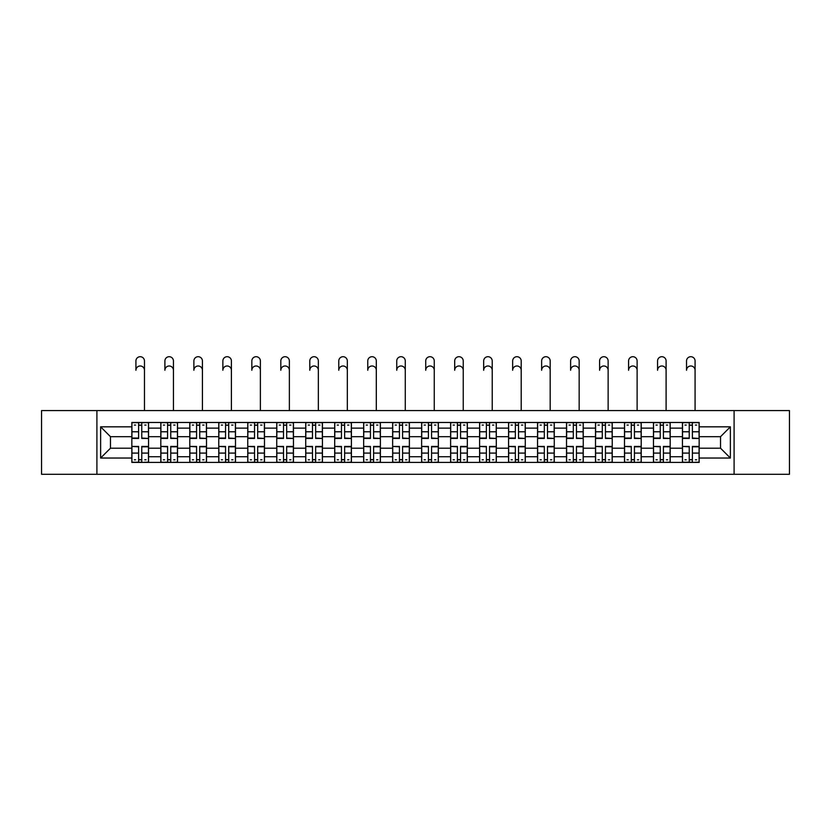 <?xml version="1.0" encoding="UTF-8"?>
<svg xmlns="http://www.w3.org/2000/svg" width="831" height="831" viewBox="0 0 831 831"><rect width="100%" height="100%" fill="white"/><g stroke="black" fill="none" stroke-linecap="round" stroke-linejoin="round"><path stroke-width="1.25" d="M734.095 474.293L789.45 474.293L789.45 410.576L41.55 410.576L41.55 474.293L734.095 474.293L734.095 410.576M160.809 462.41L160.809 428.131L148.552 428.131L148.552 462.41M148.552 428.131L148.552 422.47M160.809 428.131L160.809 422.47M177.533 422.47L177.533 462.41M189.79 462.41L189.79 422.47M206.514 422.47L206.514 462.41M218.771 462.41L218.771 422.47M235.495 422.47L235.495 462.41M247.752 462.41L247.752 422.47M264.476 422.47L264.476 462.41M276.733 462.41L276.733 422.47M293.447 422.47L293.447 462.41M305.715 462.41L305.715 422.47M322.428 422.47L322.428 462.41M334.696 462.41L334.696 422.47M351.409 422.47L351.409 462.41M363.666 462.41L363.666 422.47M380.39 422.47L380.39 462.41M392.648 462.41L392.648 422.47M409.371 422.47L409.371 462.41M421.629 462.41L421.629 422.47M438.353 422.47L438.353 462.41M450.61 462.41L450.61 422.47M467.334 422.47L467.334 462.41M479.591 462.41L479.591 422.47M496.304 422.47L496.304 462.41M508.572 462.41L508.572 422.47M525.285 422.47L525.285 462.41M537.553 462.41L537.553 422.47M554.267 422.47L554.267 462.41M566.524 462.41L566.524 422.47M583.248 422.47L583.248 462.41M595.505 462.41L595.505 422.47M612.229 422.47L612.229 462.41M624.486 462.41L624.486 422.47M641.21 422.47L641.21 462.41M653.467 462.41L653.467 422.47M670.191 422.47L670.191 462.41M682.448 462.41L682.448 422.47M682.448 448.2L670.191 448.2M653.467 448.2L641.21 448.2M624.486 448.2L612.229 448.2M595.505 448.2L583.248 448.2M566.524 448.2L554.267 448.2M537.553 448.2L525.285 448.2M508.572 448.2L496.304 448.2M479.591 448.2L467.334 448.2M450.61 448.2L438.353 448.2M421.629 448.2L409.371 448.2M392.648 448.2L380.39 448.2M363.666 448.2L351.409 448.2M334.696 448.2L322.428 448.2M305.715 448.2L293.447 448.2M276.733 448.2L264.476 448.2M247.752 448.2L235.495 448.2M218.771 448.2L206.514 448.2M189.79 448.2L177.533 448.2M160.809 448.2L148.552 448.2M682.448 436.68L670.191 436.68M653.467 436.68L641.21 436.68M624.486 436.68L612.229 436.68M595.505 436.68L583.248 436.68M566.524 436.68L554.267 436.68M537.553 436.68L525.285 436.68M508.572 436.68L496.304 436.68M479.591 436.68L467.334 436.68M450.61 436.68L438.353 436.68M421.629 436.68L409.371 436.68M392.648 436.68L380.39 436.68M363.666 436.68L351.409 436.68M334.696 436.68L322.428 436.68M305.715 436.68L293.447 436.68M276.733 436.68L264.476 436.68M247.752 436.68L235.495 436.68M218.771 436.68L206.514 436.68M189.79 436.68L177.533 436.68M160.809 436.68L148.552 436.68M110.471 448.2L131.838 448.2L131.838 436.68L110.471 436.68L110.471 448.2L100.624 458.037L100.624 426.833L131.838 426.833L131.838 436.68M699.162 436.68L699.162 448.2L720.529 448.2L720.529 436.68L699.162 436.68L699.162 422.47L131.838 422.47L131.838 426.833M699.162 426.833L730.376 426.833L730.376 458.037L699.162 458.037L699.162 448.2M131.838 448.2L131.838 462.41L699.162 462.41L699.162 458.037M131.838 458.037L100.624 458.037M96.905 474.293L96.905 410.576M141.769 459.616L138.611 459.616M138.611 425.254L141.769 425.254M170.75 459.616L167.592 459.616M167.592 425.254L170.75 425.254M199.731 459.616L196.573 459.616M196.573 425.254L199.731 425.254M228.712 459.616L225.554 459.616M225.554 425.254L228.712 425.254M257.693 459.616L254.535 459.616M254.535 425.254L257.693 425.254M286.674 459.616L283.516 459.616M283.516 425.254L286.674 425.254M315.645 459.616L312.487 459.616M312.487 425.254L315.645 425.254M344.626 459.616L341.468 459.616M341.468 425.254L344.626 425.254M373.607 459.616L370.449 459.616M370.449 425.254L373.607 425.254M402.588 459.616L399.431 459.616M399.431 425.254L402.588 425.254M431.569 459.616L428.412 459.616M428.412 425.254L431.569 425.254M460.551 459.616L457.393 459.616M457.393 425.254L460.551 425.254M489.532 459.616L486.374 459.616M486.374 425.254L489.532 425.254M518.513 459.616L515.355 459.616M515.355 425.254L518.513 425.254M547.484 459.616L544.326 459.616M544.326 425.254L547.484 425.254M576.465 459.616L573.307 459.616M573.307 425.254L576.465 425.254M605.446 459.616L602.288 459.616M602.288 425.254L605.446 425.254M634.427 459.616L631.269 459.616M631.269 425.254L634.427 425.254M663.408 459.616L660.25 459.616M660.25 425.254L663.408 425.254M692.389 459.616L689.231 459.616M689.231 425.254L692.389 425.254M100.624 426.833L110.471 436.68M720.529 448.2L730.376 458.037M720.529 436.68L730.376 426.833M144.469 370.262A4.269 4.269 89.6 0 0 140.19 365.993A4.269 4.269 89.6 0 0 135.92 370.262L135.92 360.976A4.269 4.269 0 0 1 140.19 356.707A4.269 4.269 0 0 1 144.469 360.976L144.469 410.576M141.769 438.051L148.458 438.446L141.769 438.446L141.769 422.657L148.458 422.657L144.739 422.657M148.458 438.051L148.458 422.657M138.611 425.067L141.769 425.067M134.342 425.067L135.64 425.067M144.739 425.067L146.048 425.067M135.64 422.657L131.921 422.657L131.921 438.446L138.611 438.446L138.611 422.657L141.769 422.657M131.921 422.657L138.611 422.657M138.611 446.818L131.921 446.434L138.611 446.434L138.611 462.223L131.921 462.223L135.64 462.223M131.921 446.818L131.921 462.223M141.769 459.803L138.611 459.803M146.048 459.803L144.739 459.803M135.64 459.803L134.342 459.803M144.739 462.223L148.458 462.223L148.458 446.434L141.769 446.434L141.769 462.223L135.92 462.223M148.458 462.223L144.469 462.223M173.44 370.262A4.269 4.269 89.6 0 0 169.171 365.993A4.269 4.269 89.6 0 0 164.902 370.262L164.902 360.976A4.269 4.269 0 0 1 169.171 356.707A4.269 4.269 0 0 1 173.44 360.976L173.44 410.576M170.75 438.051L177.439 438.446L170.75 438.446L170.75 422.657L177.439 422.657L173.721 422.657M177.439 438.051L177.439 422.657M167.592 425.067L170.75 425.067M163.323 425.067L164.621 425.067M173.721 425.067L175.019 425.067M164.621 422.657L160.902 422.657L160.902 438.446L167.592 438.446L167.592 422.657L170.75 422.657M160.902 422.657L167.592 422.657M202.421 370.262A4.269 4.269 89.6 0 0 198.152 365.993A4.269 4.269 89.6 0 0 193.883 370.262L193.883 360.976A4.269 4.269 0 0 1 198.152 356.707A4.269 4.269 0 0 1 202.421 360.976L202.421 410.576M199.731 438.051L206.42 438.446L199.731 438.446L199.731 422.657L206.42 422.657L202.702 422.657M206.42 438.051L206.42 422.657M196.573 425.067L199.731 425.067M192.304 425.067L193.602 425.067M202.702 425.067L204 425.067M193.602 422.657L189.884 422.657L189.884 438.446L196.573 438.446L196.573 422.657L199.731 422.657M189.884 422.657L196.573 422.657M167.592 446.818L160.902 446.434L167.592 446.434L167.592 462.223L160.902 462.223L164.621 462.223M160.902 446.818L160.902 462.223M170.75 459.803L167.592 459.803M175.019 459.803L173.721 459.803M164.621 459.803L163.323 459.803M173.721 462.223L177.439 462.223L177.439 446.434L170.75 446.434L170.75 462.223L164.902 462.223M177.439 462.223L173.44 462.223M196.573 446.818L189.884 446.434L196.573 446.434L196.573 462.223L189.884 462.223L193.602 462.223M189.884 446.818L189.884 462.223M199.731 459.803L196.573 459.803M204 459.803L202.702 459.803M193.602 459.803L192.304 459.803M202.702 462.223L206.42 462.223L206.42 446.434L199.731 446.434L199.731 462.223L193.883 462.223M206.42 462.223L202.421 462.223M231.402 370.262A4.269 4.269 89.6 0 0 227.133 365.993A4.269 4.269 89.6 0 0 222.864 370.262L222.864 360.976A4.269 4.269 0 0 1 227.133 356.707A4.269 4.269 0 0 1 231.402 360.976L231.402 410.576M228.712 438.051L235.402 438.446L228.712 438.446L228.712 422.657L235.402 422.657L231.683 422.657M235.402 438.051L235.402 422.657M225.554 425.067L228.712 425.067M221.285 425.067L222.583 425.067M231.683 425.067L232.981 425.067M222.583 422.657L218.865 422.657L218.865 438.446L225.554 438.446L225.554 422.657L228.712 422.657M218.865 422.657L225.554 422.657M260.383 370.262A4.269 4.269 89.6 0 0 256.114 365.993A4.269 4.269 89.6 0 0 251.835 370.262L251.835 360.976A4.269 4.269 0 0 1 256.114 356.707A4.269 4.269 0 0 1 260.383 360.976L260.383 410.576M257.693 438.051L264.383 438.446L257.693 438.446L257.693 422.657L264.383 422.657L260.664 422.657M264.383 438.051L264.383 422.657M254.535 425.067L257.693 425.067M250.256 425.067L251.564 425.067M260.664 425.067L261.962 425.067M251.564 422.657L247.846 422.657L247.846 438.446L254.535 438.446L254.535 422.657L257.693 422.657M247.846 422.657L254.535 422.657M289.365 370.262A4.269 4.269 89.6 0 0 285.095 365.993A4.269 4.269 89.6 0 0 280.816 370.262L280.816 360.976A4.269 4.269 0 0 1 285.095 356.707A4.269 4.269 0 0 1 289.365 360.976L289.365 410.576M286.674 438.051L293.353 438.446L286.674 438.446L286.674 422.657L293.353 422.657L289.645 422.657M293.353 438.051L293.353 422.657M283.516 425.067L286.674 425.067M279.237 425.067L280.535 425.067M289.645 425.067L290.943 425.067M280.535 422.657L276.827 422.657L276.827 438.446L283.516 438.446L283.516 422.657L286.674 422.657M276.827 422.657L283.516 422.657M225.554 446.818L218.865 446.434L225.554 446.434L225.554 462.223L218.865 462.223L222.583 462.223M218.865 446.818L218.865 462.223M228.712 459.803L225.554 459.803M232.981 459.803L231.683 459.803M222.583 459.803L221.285 459.803M231.683 462.223L235.402 462.223L235.402 446.434L228.712 446.434L228.712 462.223L222.864 462.223M235.402 462.223L231.402 462.223M254.535 446.818L247.846 446.434L254.535 446.434L254.535 462.223L247.846 462.223L251.564 462.223M247.846 446.818L247.846 462.223M257.693 459.803L254.535 459.803M261.962 459.803L260.664 459.803M251.564 459.803L250.256 459.803M260.664 462.223L264.383 462.223L264.383 446.434L257.693 446.434L257.693 462.223L251.835 462.223M264.383 462.223L260.383 462.223M283.516 446.818L276.827 446.434L283.516 446.434L283.516 462.223L276.827 462.223L280.535 462.223M276.827 446.818L276.827 462.223M286.674 459.803L283.516 459.803M290.943 459.803L289.645 459.803M280.535 459.803L279.237 459.803M289.645 462.223L293.353 462.223L293.353 446.434L286.674 446.434L286.674 462.223L280.816 462.223M293.353 462.223L289.365 462.223M318.346 370.262A4.269 4.269 89.6 0 0 314.066 365.993A4.269 4.269 89.6 0 0 309.797 370.262L309.797 360.976A4.269 4.269 0 0 1 314.066 356.707A4.269 4.269 0 0 1 318.346 360.976L318.346 410.576M315.645 438.051L322.335 438.446L315.645 438.446L315.645 422.657L322.335 422.657L318.626 422.657M322.335 438.051L322.335 422.657M312.487 425.067L315.645 425.067M308.218 425.067L309.516 425.067M318.626 425.067L319.925 425.067M309.516 422.657L305.808 422.657L305.808 438.446L312.487 438.446L312.487 422.657L315.645 422.657M305.808 422.657L312.487 422.657M312.487 446.818L305.808 446.434L312.487 446.434L312.487 462.223L305.808 462.223L309.516 462.223M305.808 446.818L305.808 462.223M315.645 459.803L312.487 459.803M319.925 459.803L318.626 459.803M309.516 459.803L308.218 459.803M318.626 462.223L322.335 462.223L322.335 446.434L315.645 446.434L315.645 462.223L309.797 462.223M322.335 462.223L318.346 462.223M347.327 370.262A4.269 4.269 89.6 0 0 343.047 365.993A4.269 4.269 89.6 0 0 338.778 370.262L338.778 360.976A4.269 4.269 0 0 1 343.047 356.707A4.269 4.269 0 0 1 347.327 360.976L347.327 410.576M344.626 438.051L351.316 438.446L344.626 438.446L344.626 422.657L351.316 422.657L347.597 422.657M351.316 438.051L351.316 422.657M341.468 425.067L344.626 425.067M337.199 425.067L338.497 425.067M347.597 425.067L348.906 425.067M338.497 422.657L334.789 422.657L334.789 438.446L341.468 438.446L341.468 422.657L344.626 422.657M334.789 422.657L341.468 422.657M341.468 446.818L334.789 446.434L341.468 446.434L341.468 462.223L334.789 462.223L338.497 462.223M334.789 446.818L334.789 462.223M344.626 459.803L341.468 459.803M348.906 459.803L347.597 459.803M338.497 459.803L337.199 459.803M347.597 462.223L351.316 462.223L351.316 446.434L344.626 446.434L344.626 462.223L338.778 462.223M351.316 462.223L347.327 462.223M376.308 370.262A4.269 4.269 89.6 0 0 372.028 365.993A4.269 4.269 89.6 0 0 367.759 370.262L367.759 360.976A4.269 4.269 0 0 1 372.028 356.707A4.269 4.269 0 0 1 376.308 360.976L376.308 410.576M373.607 438.051L380.297 438.446L373.607 438.446L373.607 422.657L380.297 422.657L376.578 422.657M380.297 438.051L380.297 422.657M370.449 425.067L373.607 425.067M366.18 425.067L367.479 425.067M376.578 425.067L377.887 425.067M367.479 422.657L363.76 422.657L363.76 438.446L370.449 438.446L370.449 422.657L373.607 422.657M363.76 422.657L370.449 422.657M370.449 446.818L363.76 446.434L370.449 446.434L370.449 462.223L363.76 462.223L367.479 462.223M363.76 446.818L363.76 462.223M373.607 459.803L370.449 459.803M377.887 459.803L376.578 459.803M367.479 459.803L366.18 459.803M376.578 462.223L380.297 462.223L380.297 446.434L373.607 446.434L373.607 462.223L367.759 462.223M380.297 462.223L376.308 462.223M405.279 370.262A4.269 4.269 89.6 0 0 401.009 365.993A4.269 4.269 89.6 0 0 396.74 370.262L396.74 360.976A4.269 4.269 0 0 1 401.009 356.707A4.269 4.269 0 0 1 405.279 360.976L405.279 410.576M402.588 438.051L409.278 438.446L402.588 438.446L402.588 422.657L409.278 422.657L405.559 422.657M409.278 438.051L409.278 422.657M399.431 425.067L402.588 425.067M395.161 425.067L396.46 425.067M405.559 425.067L406.858 425.067M396.46 422.657L392.741 422.657L392.741 438.446L399.431 438.446L399.431 422.657L402.588 422.657M392.741 422.657L399.431 422.657M399.431 446.818L392.741 446.434L399.431 446.434L399.431 462.223L392.741 462.223L396.46 462.223M392.741 446.818L392.741 462.223M402.588 459.803L399.431 459.803M406.858 459.803L405.559 459.803M396.46 459.803L395.161 459.803M405.559 462.223L409.278 462.223L409.278 446.434L402.588 446.434L402.588 462.223L396.74 462.223M409.278 462.223L405.279 462.223M434.26 370.262A4.269 4.269 89.6 0 0 429.991 365.993A4.269 4.269 89.6 0 0 425.721 370.262L425.721 360.976A4.269 4.269 0 0 1 429.991 356.707A4.269 4.269 0 0 1 434.26 360.976L434.26 410.576M431.569 438.051L438.259 438.446L431.569 438.446L431.569 422.657L438.259 422.657L434.54 422.657M438.259 438.051L438.259 422.657M428.412 425.067L431.569 425.067M424.142 425.067L425.441 425.067M434.54 425.067L435.839 425.067M425.441 422.657L421.722 422.657L421.722 438.446L428.412 438.446L428.412 422.657L431.569 422.657M421.722 422.657L428.412 422.657M428.412 446.818L421.722 446.434L428.412 446.434L428.412 462.223L421.722 462.223L425.441 462.223M421.722 446.818L421.722 462.223M431.569 459.803L428.412 459.803M435.839 459.803L434.54 459.803M425.441 459.803L424.142 459.803M434.54 462.223L438.259 462.223L438.259 446.434L431.569 446.434L431.569 462.223L425.721 462.223M438.259 462.223L434.26 462.223M463.241 370.262A4.269 4.269 89.6 0 0 458.972 365.993A4.269 4.269 89.6 0 0 454.692 370.262L454.692 360.976A4.269 4.269 0 0 1 458.972 356.707A4.269 4.269 0 0 1 463.241 360.976L463.241 410.576M460.551 438.051L467.24 438.446L460.551 438.446L460.551 422.657L467.24 422.657L463.521 422.657M467.24 438.051L467.24 422.657M457.393 425.067L460.551 425.067M453.113 425.067L454.422 425.067M463.521 425.067L464.82 425.067M454.422 422.657L450.703 422.657L450.703 438.446L457.393 438.446L457.393 422.657L460.551 422.657M450.703 422.657L457.393 422.657M457.393 446.818L450.703 446.434L457.393 446.434L457.393 462.223L450.703 462.223L454.422 462.223M450.703 446.818L450.703 462.223M460.551 459.803L457.393 459.803M464.82 459.803L463.521 459.803M454.422 459.803L453.113 459.803M463.521 462.223L467.24 462.223L467.24 446.434L460.551 446.434L460.551 462.223L454.692 462.223M467.24 462.223L463.241 462.223M492.222 370.262A4.269 4.269 89.6 0 0 487.953 365.993A4.269 4.269 89.6 0 0 483.673 370.262L483.673 360.976A4.269 4.269 0 0 1 487.953 356.707A4.269 4.269 0 0 1 492.222 360.976L492.222 410.576M489.532 438.051L496.211 438.446L489.532 438.446L489.532 422.657L496.211 422.657L492.503 422.657M496.211 438.051L496.211 422.657M486.374 425.067L489.532 425.067M482.094 425.067L483.403 425.067M492.503 425.067L493.801 425.067M483.403 422.657L479.684 422.657L479.684 438.446L486.374 438.446L486.374 422.657L489.532 422.657M479.684 422.657L486.374 422.657M486.374 446.818L479.684 446.434L486.374 446.434L486.374 462.223L479.684 462.223L483.403 462.223M479.684 446.818L479.684 462.223M489.532 459.803L486.374 459.803M493.801 459.803L492.503 459.803M483.403 459.803L482.094 459.803M492.503 462.223L496.211 462.223L496.211 446.434L489.532 446.434L489.532 462.223L483.673 462.223M496.211 462.223L492.222 462.223M521.203 370.262A4.269 4.269 89.6 0 0 516.934 365.993A4.269 4.269 89.6 0 0 512.654 370.262L512.654 360.976A4.269 4.269 0 0 1 516.934 356.707A4.269 4.269 0 0 1 521.203 360.976L521.203 410.576M518.513 438.051L525.192 438.446L518.513 438.446L518.513 422.657L525.192 422.657L521.484 422.657M525.192 438.051L525.192 422.657M515.355 425.067L518.513 425.067M511.075 425.067L512.374 425.067M521.484 425.067L522.782 425.067M512.374 422.657L508.665 422.657L508.665 438.446L515.355 438.446L515.355 422.657L518.513 422.657M508.665 422.657L515.355 422.657M515.355 446.818L508.665 446.434L515.355 446.434L515.355 462.223L508.665 462.223L512.374 462.223M508.665 446.818L508.665 462.223M518.513 459.803L515.355 459.803M522.782 459.803L521.484 459.803M512.374 459.803L511.075 459.803M521.484 462.223L525.192 462.223L525.192 446.434L518.513 446.434L518.513 462.223L512.654 462.223M525.192 462.223L521.203 462.223M550.184 370.262A4.269 4.269 89.6 0 0 545.905 365.993A4.269 4.269 89.6 0 0 541.635 370.262L541.635 360.976A4.269 4.269 0 0 1 545.905 356.707A4.269 4.269 0 0 1 550.184 360.976L550.184 410.576M547.484 438.051L554.173 438.446L547.484 438.446L547.484 422.657L554.173 422.657L550.465 422.657M554.173 438.051L554.173 422.657M544.326 425.067L547.484 425.067M540.057 425.067L541.355 425.067M550.465 425.067L551.763 425.067M541.355 422.657L537.647 422.657L537.647 438.446L544.326 438.446L544.326 422.657L547.484 422.657M537.647 422.657L544.326 422.657M544.326 446.818L537.647 446.434L544.326 446.434L544.326 462.223L537.647 462.223L541.355 462.223M537.647 446.818L537.647 462.223M547.484 459.803L544.326 459.803M551.763 459.803L550.465 459.803M541.355 459.803L540.057 459.803M550.465 462.223L554.173 462.223L554.173 446.434L547.484 446.434L547.484 462.223L541.635 462.223M554.173 462.223L550.184 462.223M579.165 370.262A4.269 4.269 89.6 0 0 574.886 365.993A4.269 4.269 89.6 0 0 570.617 370.262L570.617 360.976A4.269 4.269 0 0 1 574.886 356.707A4.269 4.269 0 0 1 579.165 360.976L579.165 410.576M576.465 438.051L583.154 438.446L576.465 438.446L576.465 422.657L583.154 422.657L579.436 422.657M583.154 438.051L583.154 422.657M573.307 425.067L576.465 425.067M569.038 425.067L570.336 425.067M579.436 425.067L580.744 425.067M570.336 422.657L566.617 422.657L566.617 438.446L573.307 438.446L573.307 422.657L576.465 422.657M566.617 422.657L573.307 422.657M573.307 446.818L566.617 446.434L573.307 446.434L573.307 462.223L566.617 462.223L570.336 462.223M566.617 446.818L566.617 462.223M576.465 459.803L573.307 459.803M580.744 459.803L579.436 459.803M570.336 459.803L569.038 459.803M579.436 462.223L583.154 462.223L583.154 446.434L576.465 446.434L576.465 462.223L570.617 462.223M583.154 462.223L579.165 462.223M608.136 370.262A4.269 4.269 89.6 0 0 603.867 365.993A4.269 4.269 89.6 0 0 599.598 370.262L599.598 360.976A4.269 4.269 0 0 1 603.867 356.707A4.269 4.269 0 0 1 608.136 360.976L608.136 410.576M605.446 438.051L612.135 438.446L605.446 438.446L605.446 422.657L612.135 422.657L608.417 422.657M612.135 438.051L612.135 422.657M602.288 425.067L605.446 425.067M598.019 425.067L599.317 425.067M608.417 425.067L609.715 425.067M599.317 422.657L595.598 422.657L595.598 438.446L602.288 438.446L602.288 422.657L605.446 422.657M595.598 422.657L602.288 422.657M602.288 446.818L595.598 446.434L602.288 446.434L602.288 462.223L595.598 462.223L599.317 462.223M595.598 446.818L595.598 462.223M605.446 459.803L602.288 459.803M609.715 459.803L608.417 459.803M599.317 459.803L598.019 459.803M608.417 462.223L612.135 462.223L612.135 446.434L605.446 446.434L605.446 462.223L599.598 462.223M612.135 462.223L608.136 462.223M637.117 370.262A4.269 4.269 89.6 0 0 632.848 365.993A4.269 4.269 89.6 0 0 628.579 370.262L628.579 360.976A4.269 4.269 0 0 1 632.848 356.707A4.269 4.269 0 0 1 637.117 360.976L637.117 410.576M634.427 438.051L641.117 438.446L634.427 438.446L634.427 422.657L641.117 422.657L637.398 422.657M641.117 438.051L641.117 422.657M631.269 425.067L634.427 425.067M627 425.067L628.298 425.067M637.398 425.067L638.696 425.067M628.298 422.657L624.58 422.657L624.58 438.446L631.269 438.446L631.269 422.657L634.427 422.657M624.58 422.657L631.269 422.657M631.269 446.818L624.58 446.434L631.269 446.434L631.269 462.223L624.58 462.223L628.298 462.223M624.58 446.818L624.58 462.223M634.427 459.803L631.269 459.803M638.696 459.803L637.398 459.803M628.298 459.803L627 459.803M637.398 462.223L641.117 462.223L641.117 446.434L634.427 446.434L634.427 462.223L628.579 462.223M641.117 462.223L637.117 462.223M666.098 370.262A4.269 4.269 89.6 0 0 661.829 365.993A4.269 4.269 89.6 0 0 657.56 370.262L657.56 360.976A4.269 4.269 0 0 1 661.829 356.707A4.269 4.269 0 0 1 666.098 360.976L666.098 410.576M663.408 438.051L670.098 438.446L663.408 438.446L663.408 422.657L670.098 422.657L666.379 422.657M670.098 438.051L670.098 422.657M660.25 425.067L663.408 425.067M655.981 425.067L657.279 425.067M666.379 425.067L667.677 425.067M657.279 422.657L653.561 422.657L653.561 438.446L660.25 438.446L660.25 422.657L663.408 422.657M653.561 422.657L660.25 422.657M660.25 446.818L653.561 446.434L660.25 446.434L660.25 462.223L653.561 462.223L657.279 462.223M653.561 446.818L653.561 462.223M663.408 459.803L660.25 459.803M667.677 459.803L666.379 459.803M657.279 459.803L655.981 459.803M666.379 462.223L670.098 462.223L670.098 446.434L663.408 446.434L663.408 462.223L657.56 462.223M670.098 462.223L666.098 462.223M695.08 370.262A4.269 4.269 89.6 0 0 690.81 365.993A4.269 4.269 89.6 0 0 686.531 370.262L686.531 360.976A4.269 4.269 0 0 1 690.81 356.707A4.269 4.269 0 0 1 695.08 360.976L695.08 410.576M692.389 438.051L699.079 438.446L692.389 438.446L692.389 422.657L699.079 422.657L695.36 422.657M699.079 438.051L699.079 422.657M689.231 425.067L692.389 425.067M684.952 425.067L686.261 425.067M695.36 425.067L696.658 425.067M686.261 422.657L682.542 422.657L682.542 438.446L689.231 438.446L689.231 422.657L692.389 422.657M682.542 422.657L689.231 422.657M689.231 446.818L682.542 446.434L689.231 446.434L689.231 462.223L682.542 462.223L686.261 462.223M682.542 446.818L682.542 462.223M692.389 459.803L689.231 459.803M696.658 459.803L695.36 459.803M686.261 459.803L684.952 459.803M695.36 462.223L699.079 462.223L699.079 446.434L692.389 446.434L692.389 462.223L686.531 462.223M699.079 462.223L695.08 462.223M653.467 428.131L641.21 428.131M624.486 428.131L612.229 428.131M595.505 428.131L583.248 428.131M566.524 428.131L554.267 428.131M537.553 428.131L525.285 428.131M508.572 428.131L496.304 428.131M479.591 428.131L467.334 428.131M450.61 428.131L438.353 428.131M421.629 428.131L409.371 428.131M392.648 428.131L380.39 428.131M363.666 428.131L351.409 428.131M334.696 428.131L322.428 428.131M305.715 428.131L293.447 428.131M276.733 428.131L264.476 428.131M247.752 428.131L235.495 428.131M218.771 428.131L206.514 428.131M189.79 428.131L177.533 428.131M682.448 428.131L670.191 428.131M653.467 456.738L641.21 456.738M624.486 456.738L612.229 456.738M595.505 456.738L583.248 456.738M566.524 456.738L554.267 456.738M537.553 456.738L525.285 456.738M508.572 456.738L496.304 456.738M479.591 456.738L467.334 456.738M450.61 456.738L438.353 456.738M421.629 456.738L409.371 456.738M392.648 456.738L380.39 456.738M363.666 456.738L351.409 456.738M334.696 456.738L322.428 456.738M305.715 456.738L293.447 456.738M276.733 456.738L264.476 456.738M247.752 456.738L235.495 456.738M218.771 456.738L206.514 456.738M189.79 456.738L177.533 456.738M160.809 456.738L148.552 456.738M682.448 456.738L670.191 456.738M141.769 431.777L148.458 431.777M131.921 438.051L138.611 438.051M131.921 431.777L138.611 431.777M138.611 453.092L131.921 453.092M148.458 446.818L141.769 446.818M148.458 453.092L141.769 453.092M170.75 431.777L177.439 431.777M160.902 438.051L167.592 438.051M160.902 431.777L167.592 431.777M199.731 431.777L206.42 431.777M189.884 438.051L196.573 438.051M189.884 431.777L196.573 431.777M167.592 453.092L160.902 453.092M177.439 446.818L170.75 446.818M177.439 453.092L170.75 453.092M196.573 453.092L189.884 453.092M206.42 446.818L199.731 446.818M206.42 453.092L199.731 453.092M228.712 431.777L235.402 431.777M218.865 438.051L225.554 438.051M218.865 431.777L225.554 431.777M257.693 431.777L264.383 431.777M247.846 438.051L254.535 438.051M247.846 431.777L254.535 431.777M286.674 431.777L293.353 431.777M276.827 438.051L283.516 438.051M276.827 431.777L283.516 431.777M225.554 453.092L218.865 453.092M235.402 446.818L228.712 446.818M235.402 453.092L228.712 453.092M254.535 453.092L247.846 453.092M264.383 446.818L257.693 446.818M264.383 453.092L257.693 453.092M283.516 453.092L276.827 453.092M293.353 446.818L286.674 446.818M293.353 453.092L286.674 453.092M315.645 431.777L322.335 431.777M305.808 438.051L312.487 438.051M305.808 431.777L312.487 431.777M312.487 453.092L305.808 453.092M322.335 446.818L315.645 446.818M322.335 453.092L315.645 453.092M344.626 431.777L351.316 431.777M334.789 438.051L341.468 438.051M334.789 431.777L341.468 431.777M341.468 453.092L334.789 453.092M351.316 446.818L344.626 446.818M351.316 453.092L344.626 453.092M373.607 431.777L380.297 431.777M363.76 438.051L370.449 438.051M363.76 431.777L370.449 431.777M370.449 453.092L363.76 453.092M380.297 446.818L373.607 446.818M380.297 453.092L373.607 453.092M402.588 431.777L409.278 431.777M392.741 438.051L399.431 438.051M392.741 431.777L399.431 431.777M399.431 453.092L392.741 453.092M409.278 446.818L402.588 446.818M409.278 453.092L402.588 453.092M431.569 431.777L438.259 431.777M421.722 438.051L428.412 438.051M421.722 431.777L428.412 431.777M428.412 453.092L421.722 453.092M438.259 446.818L431.569 446.818M438.259 453.092L431.569 453.092M460.551 431.777L467.24 431.777M450.703 438.051L457.393 438.051M450.703 431.777L457.393 431.777M457.393 453.092L450.703 453.092M467.24 446.818L460.551 446.818M467.24 453.092L460.551 453.092M489.532 431.777L496.211 431.777M479.684 438.051L486.374 438.051M479.684 431.777L486.374 431.777M486.374 453.092L479.684 453.092M496.211 446.818L489.532 446.818M496.211 453.092L489.532 453.092M518.513 431.777L525.192 431.777M508.665 438.051L515.355 438.051M508.665 431.777L515.355 431.777M515.355 453.092L508.665 453.092M525.192 446.818L518.513 446.818M525.192 453.092L518.513 453.092M547.484 431.777L554.173 431.777M537.647 438.051L544.326 438.051M537.647 431.777L544.326 431.777M544.326 453.092L537.647 453.092M554.173 446.818L547.484 446.818M554.173 453.092L547.484 453.092M576.465 431.777L583.154 431.777M566.617 438.051L573.307 438.051M566.617 431.777L573.307 431.777M573.307 453.092L566.617 453.092M583.154 446.818L576.465 446.818M583.154 453.092L576.465 453.092M605.446 431.777L612.135 431.777M595.598 438.051L602.288 438.051M595.598 431.777L602.288 431.777M602.288 453.092L595.598 453.092M612.135 446.818L605.446 446.818M612.135 453.092L605.446 453.092M634.427 431.777L641.117 431.777M624.58 438.051L631.269 438.051M624.58 431.777L631.269 431.777M631.269 453.092L624.58 453.092M641.117 446.818L634.427 446.818M641.117 453.092L634.427 453.092M663.408 431.777L670.098 431.777M653.561 438.051L660.25 438.051M653.561 431.777L660.25 431.777M660.25 453.092L653.561 453.092M670.098 446.818L663.408 446.818M670.098 453.092L663.408 453.092M692.389 431.777L699.079 431.777M682.542 438.051L689.231 438.051M682.542 431.777L689.231 431.777M689.231 453.092L682.542 453.092M699.079 446.818L692.389 446.818M699.079 453.092L692.389 453.092"/></g></svg>
